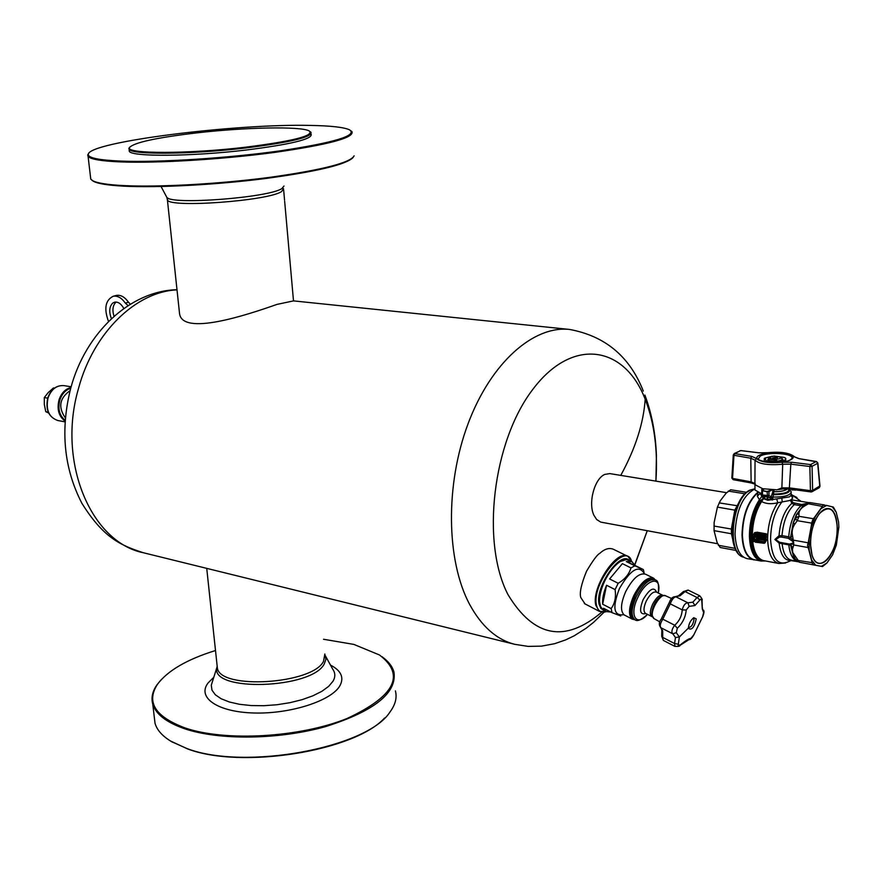 <?xml version="1.0" encoding="UTF-8"?>
<svg xmlns="http://www.w3.org/2000/svg" width="883" height="883" viewBox="0 0 883 883"><rect width="100%" height="100%" fill="white"/><g stroke="black" fill="none" stroke-linecap="round" stroke-linejoin="round"><path stroke-width="1.32" d="M795.395 489.899L791.841 489.425M754.987 488.685L755.009 490.032L761.466 493.718L762.15 488.685L777.007 489.822L781.874 487.902L782.702 464.259C768.398 465.429 759.181 464.061 755.042 460.153L754.91 484.635L762.614 488.663M739.844 450.783L741.091 450.661M732.062 477.813L733.486 479.635M790.075 489.105L810.925 491.941L810.439 490.661L812.625 490.462L810.925 491.941L811.841 491.809M812.117 491.654L819.016 487.835L819.81 486.577L817.669 463.299L812.062 466.29L809.866 466.489L810.55 464.579L812.062 466.29L812.625 490.462L819.755 485.959M816.896 461.897L798.574 458.564L793.375 456.412L799.148 458.663M793.375 456.412C789.336 452.891 780.903 451.677 768.089 452.747L758.839 452.802L740.881 450.562L734.292 453.52L733.287 454.944L733.983 455.286L732.537 478.42L751.135 481.875L755.263 483.696M758.839 452.802L740.66 450.617L734.877 453.465L733.983 455.286L750.782 458.222L755.042 460.153L756.643 458.542C760.462 462.118 768.927 463.365 782.04 462.284L782.702 464.259L790.826 464.149L789.358 487.891L781.874 487.902M782.04 462.284L791.51 462.25L810.55 464.579L816.168 461.588L817.548 462.747M768.089 452.747L767.923 452.692C780.914 451.467 789.799 452.847 794.579 456.831M791.93 489.899L795.859 489.955M795.395 490.131L791.841 489.568M774.369 456.058L784.137 457.394C791.632 460.529 772.349 464.005 765.881 460.661L765.23 458.023L764.248 458.432L764.292 461.621L764.248 458.498M772.493 462.504L765.241 461.809M785.053 461.522L777.78 462.427M785.914 461.323L785.329 457.924M772.272 456.18L765.23 458.023M780.947 457.46L782.868 459.315C779.192 461.5 774.281 461.82 768.166 460.253L769.071 457.615L773.961 456.003L780.715 457.107C781.356 458.189 779.799 458.906 776.047 459.27L769.457 458.299L768.011 460.175M765.506 457.836L764.7 458.277M730.683 489.756L746.577 492.328L730.683 489.756L726.168 493.111L720.34 500.683L717.415 507.107L714.126 522.559L714.06 530.639L717.106 542.57L720.186 547.493L736.179 550.473L720.186 547.493M732.217 534.105L731.444 533.762L731.345 529.127L734.833 510.065L739.292 501.787M737.371 505.76L719.148 502.891M735.649 510.286L717.415 507.107M732.206 529.193L713.95 526.036M776.223 457.008L772.768 457.968L777.426 457.758L776.223 457.008M777.084 461.18L776.047 459.27M768.95 459.072L776.367 460.164M782.272 459.458L780.925 457.427M769.457 458.299L769.071 457.626L767.669 459.955M791.389 494.635L792.57 495.871L792.647 498.056L791.223 499.535L793.64 500.164M774.137 489.855L772.548 499.977L771.389 497.195L770.131 498.034L772.548 499.977L763.817 498.553L764.115 496.654M764.976 560.871C756.632 560.617 752.018 552.482 751.124 536.445C751.168 522.968 754.248 511.246 760.351 501.279L757.349 496.279L760.031 493.42L763.497 498.641L767.78 500.286L789.325 496.886L791.047 495.374L791.179 492.835M808.762 502.615L791.819 499.91L791.212 500.242L793.133 502.67L801.554 504.502L809.314 502.913L808.442 502.57M826.963 562.946L822.548 566.544L815.693 565.263L811.676 560.054L809.17 550.275L809.071 539.381L811.389 526.643L815.307 516.61L821.069 508.608L826.609 505.44L832.327 506.82L836.212 512.217L838.574 521.952L838.85 527.14L836.356 545.043L832.57 554.899L826.963 562.946L821.466 566.334M815.693 565.263L813.629 564.899L811.874 562.614L811.676 560.054M809.17 550.275L807.989 547.526L793.762 544.966L792.426 549.281L792.791 552.626L799.479 562.261L796.742 560.793L793.596 556.743L790.66 545.219L789.634 544.094L793.674 542.78L793.762 544.966L792.658 544.105L793.674 542.78L792.25 541.047L788.254 538.277L781.543 537.085L779.512 537.085L775.727 539.568L779.59 542.272L789.634 544.094M807.989 547.526L807.515 545.253L809.071 539.381M824.292 504.921L810.285 502.648L804.534 506.036C800.848 508.277 798.983 510.849 798.938 513.718L798.994 516.312L797.272 520.683L794.877 524.027C792.305 527.791 791.554 531.864 792.636 536.268L793.674 542.78L792.25 541.047M811.389 526.643L811.532 523.1L813.254 518.707L815.307 516.61M821.069 508.608L823.144 505.153L826.609 505.44M822.139 506.345L807.239 503.575L810.285 502.648L824.424 504.944M832.327 506.82L833.386 507.107L836.212 512.217M793.077 560.495L792.194 560.33M755.605 537.471L765.594 539.259L766.168 539.966L766.83 539.579L766.256 538.884L756.267 537.096L756.323 536.191L755.605 536.853L755.605 537.471L756.267 537.096M764.943 542.913L766.83 539.579M766.234 537.471L766.819 536.941L766.256 536.213L757.106 534.579L755.462 535.021L754.457 536.643L754.667 541.478L755.296 542.173L764.27 543.299L766.83 539.601M753.685 541.356L754.358 540.915L754.137 536.102L755.097 533.961M753.475 536.467L753.431 541.765L752.537 541.091L752.327 536.268L754.535 532.769L765.704 534.215L765.914 535.473L756.4 533.851L755.02 533.994L754.137 536.102M766.301 535.12L766.908 534.59L766.367 533.84L757.128 532.206L754.49 532.791M756.444 534.955L765.594 536.588L766.168 537.317L765.572 537.846L756.345 536.191M757.106 534.579L755.782 534.844M791.212 500.242L777.78 502.769C771.4 504.314 766.014 503.917 761.632 501.566L763.497 498.641L760.991 500.926L761.51 501.687L760.351 501.279L760.991 500.926M772.007 489.811L767.139 491.511L761.808 490.451L764.192 488.983M771.102 496.71L769.678 497.769L771.102 496.71L768.994 495.606L767.537 496.654L762.857 495.893L769.656 497.758L767.537 496.654L767.139 491.511M757.349 496.279L757.934 492.515M801.554 504.502L800.958 505.727C794.071 512.317 789.998 522.681 788.707 536.82L790.572 537.604L793.21 522.736L796.267 517.626L796.422 514.568L803.596 505.197L800.958 505.727L794.247 504.623L791.819 503.365L793.133 502.67M796.93 561.003L795.164 559.215L799.479 562.261L813.629 564.899L799.479 562.261M754.921 488.95C742.724 495.506 736.091 510.484 735.042 533.873C735.749 548.299 739.733 556.544 746.985 558.619L755.914 560.054M757.625 492.361C747.724 501.489 742.515 515.738 742.018 535.12C742.713 549.59 746.676 557.857 753.905 559.921M755.727 540.495L756.212 538.796L764.965 540.374L763.629 542.151L762.272 542.272L756.345 541.202L755.727 540.495L756.334 538.818M756.389 540.12L764.203 541.809M837.349 528.045C835.649 508.84 829.623 504.083 819.269 513.763C813.607 521.732 810.66 531.831 810.428 544.049L812.051 555.241C818.066 575.926 838.166 553.729 837.349 528.045M761.974 494.833L762.857 495.893L762.515 494.999L768.994 495.606L768.927 491.643L772.239 489.811M761.886 494.921L759.987 493.332M788.883 489.05C789.424 492.184 784.402 493.862 773.817 494.072L772.581 493.001L772.868 489.833M763.784 496.478L763.817 498.553L764.888 497.184L764.281 496.754M764.181 496.632L761.852 494.712L762.515 494.999L762.459 490.76M789.534 489.127L791.168 491.787C790.726 495.363 784.501 497.14 772.504 497.096L771.124 496.721L772.581 493.001M789.413 489.105C790.726 492.648 785.384 494.524 773.376 494.756L772.117 493.685M792.272 543.751L790.66 545.219L779.137 543.122L774.888 539.502L779.027 535.672L781.985 535.628C783.265 521.533 787.349 511.202 794.247 504.623L794.855 503.398M789.788 538.961L790.572 537.604L789.568 538.785M792.636 536.268L790.616 536.941L792.625 540.771L793.707 540.219L807.945 542.758M792.768 547.471L789.855 544.105M791.819 499.91L790.351 500.021L791.819 503.365C784.557 510.131 780.296 520.893 779.027 535.672L779.512 537.085M791.896 560.275C784.943 561.422 780.693 555.705 779.137 543.122L779.59 542.272M810.208 502.637L808.983 502.604M813.254 518.707L798.994 516.312L796.267 517.626M798.938 513.718L796.422 514.568L793.21 522.736L794.877 524.027M804.534 506.036L802.923 505.65L803.111 504.392M807.051 503.354L803.596 505.197L803.431 504.281M811.532 523.1L797.272 520.683L795.771 518.884M811.874 562.614L796.234 560.142M795.241 556.886L793.596 556.743L796.72 560.837M814.667 565.087L822.04 566.456L814.656 565.087M832.868 554.303L832.57 554.899M763.365 498.42L760.053 500.86C753.828 510.915 750.693 522.769 750.638 536.456C751.621 553.177 756.521 561.334 765.318 560.937M757.283 493.122C747.802 502.438 742.846 516.434 742.415 535.098C743.111 549.469 747.04 557.681 754.225 559.734L761.135 561.047C753.983 558.994 750.075 550.76 749.391 536.356C749.49 521.831 752.923 509.48 759.689 499.303L761.841 496.345M752.658 541.422C754.104 552.714 757.813 559.127 763.795 560.65L778.938 563.497C772.018 561.511 768.254 553.442 767.636 539.292C767.78 524.944 771.157 512.769 777.78 502.769L776.808 499.292M791.356 560.462L788.166 561.82C777.835 566.08 771.963 558.641 770.561 539.524C770.815 523.895 774.7 511.235 782.206 501.555L781.852 498.564M801.024 501.356L791.3 494.414M65.132 420.297C59.459 415.617 57.682 408.906 59.801 400.154C61.909 393.862 65.552 389.911 70.706 388.299M65.331 417.88C57.947 407.24 59.525 398.156 70.077 390.639M65.077 421.092C58.797 416.412 56.777 409.348 59.006 399.933C61.324 393.112 65.287 388.984 70.916 387.527M54.481 388.101L53.477 387.935L48.19 392.615L44.305 397.56L44.327 404.513L45.773 411.699L48.664 413.034M48.267 412.151L45.773 411.699M47.704 398.145L44.305 397.56M633.983 619.204L630.793 612.614L634.976 596.091C638.707 588.531 642.934 583.221 647.68 580.164L654.954 579.69M631.047 614.833L630.727 612.316L634.844 596.003C638.53 588.542 642.703 583.31 647.382 580.297L648.873 579.524M688.442 628.42C691.775 630.484 694.38 627.305 696.234 618.884L693.773 617.714C690.572 620.319 688.784 623.762 688.409 628.056L679.369 636.985L676.301 632.681L672.78 633.817C671.168 631.952 671.82 629.093 674.733 625.241C679.325 621.08 681.819 615.959 682.239 609.877L670.263 603.862C671.853 599.524 673.751 597.184 675.948 596.842L687.923 602.813L692.89 602.173L697.029 597.493L685.087 591.577L688.199 590.109L699.711 595.793M688.409 627.559C691.334 627.272 693.199 624.524 694.005 619.303L693.155 618.144M676.301 632.681L677.305 628.266C682.581 623.221 685.55 617.14 686.223 610.01L689.148 606.367L694.921 605.539L700.55 599.259L701.731 600.043L702.305 608.95L703.63 612.504L702.614 616.853L693.872 634.734L691.014 638.332C689.182 638.42 685.605 640.605 680.263 644.91L678.177 645.296L679.369 636.985L675.484 637.493L672.78 633.817L660.881 627.714L662.714 630.926L662.714 637.416L674.546 643.519L675.484 637.493M678.354 644.204L674.546 643.519L674.954 646.411M680.263 644.91L679.954 645.429C679.965 646.29 678.265 646.599 674.844 646.356L663.31 640.396L661.753 636.003M691.014 638.332L680.12 645.307M693.872 634.734L702.393 617.316M703.63 612.504L702.404 609.027M701.797 600.837L702.04 600.12C702.658 599.888 701.93 598.464 699.833 595.859L697.029 597.493L699.943 600.021M689.148 606.367L687.923 602.813C685.351 602.923 683.453 605.274 682.239 609.877L686.223 610.01M677.305 628.266L674.733 625.241L662.791 619.171L670.263 603.862L669.226 602.736C670.694 598.553 672.769 596.533 675.451 596.676L680.042 595.782L685.087 591.577L683.585 591.422L678.574 595.683L680.042 595.782M663.442 640.451L661.709 636.301L661.842 630.009L660.848 627.703C659.678 626.003 660.318 623.155 662.791 619.171L661.201 619.093M660.528 627.482L660.881 627.714C658.663 625.021 658.817 622.107 661.301 618.961L669.281 602.537M683.442 591.577L688.089 590.054M675.407 596.665L678.265 595.859M603.773 610.296L600.572 606.787L599.546 601.411C599.458 595.451 601.157 588.696 604.667 581.146C609.193 571.93 614.413 565.385 620.319 561.511L626.367 559.524L631.444 561.445M599.811 604.127L599.391 600.672C599.303 594.866 600.959 588.299 604.369 580.948C608.773 571.974 613.862 565.606 619.601 561.842L621.72 560.727M602.648 604.215C602.25 598.851 603.553 592.537 606.555 585.263L602.648 604.215L611.135 608.586C614.866 603.519 616.179 597.195 615.098 589.601L618.177 583.288L609.612 578.961L622.394 563.652L630.959 567.901L634.855 565.804L626.312 561.577L632.073 561.754L634.888 565.396L643.376 569.59L644.071 572.581M609.612 578.961L622.394 563.652M618.177 583.288C624.877 579.347 629.138 574.215 630.959 567.901M634.855 565.804L643.376 569.59M626.312 561.577L634.888 565.396M610.926 612.074L606.157 611.533L603.564 608.277L612.029 612.647L611.135 608.586M620.771 615.97L612.029 612.647M606.555 585.263L615.098 589.601M633.619 619.027C629.226 615.661 629.59 607.979 634.722 595.959C641.511 583.277 647.857 577.648 653.773 579.105M635.032 619.756L632.294 619.171C628.144 615.396 628.652 607.526 633.806 595.55C640.903 582.305 647.504 576.522 653.608 578.199L655.197 579.811M627.316 556.113L613.288 549.215C609.049 547.581 604.557 548.95 599.811 553.332C597.327 554.513 592.901 560.495 586.511 571.29C581.279 584.138 579.369 592.879 580.771 597.515L585.054 603.928M726.599 492.681L609.866 473.608L604.866 474.392C594.535 478.454 587.912 503.067 593.917 515.253L596.632 519.502L600.749 522.107L717.614 543.74M179.227 310.673L179.558 313.73C182.693 335.981 245.463 315.518 276.931 304.414L293.52 300.893L569.59 329.447C533.487 325.363 490.893 362.703 468.067 423.752C445.175 484.679 446.257 560.374 469.458 604.093C481.478 626.323 496.577 639.722 514.767 644.314L528.089 646.389L541.511 646.146L554.712 643.674L565.705 639.877L574.093 635.859L586.058 628.299L593.575 622.338L604.138 612.129M245.441 147.218C293.299 141.125 314.558 135.684 309.205 130.916C300.739 126.159 245.573 127.273 197.262 132.825C156.136 137.671 133.521 142.616 129.426 147.671C125.816 153.995 188.289 154.039 245.441 147.218M129.558 147.284L129.095 149.315C131.181 154.889 191.589 154.426 245.695 147.969C290.375 142.351 312.152 137.141 311.026 132.34L310.341 131.766M311.191 134.326C312.317 139.183 290.551 144.426 245.893 150.055C191.81 156.534 131.412 156.953 129.315 151.324L129.172 150.044M121.026 161.103C98.708 160.154 87.803 157.869 88.311 154.249C89.017 141.843 235.838 123.543 310.363 125.419C330.882 125.772 343.962 127.251 349.613 129.856C357.626 135.618 334.469 142.616 280.121 150.85C227.957 158.2 159.05 162.604 121.026 161.103M351.18 130.971L351.975 131.677C354.315 137.77 328.421 144.691 274.293 152.461C222.604 159.382 157.262 163.355 120.574 161.909C101.236 161.103 90.397 159.249 88.079 156.357L87.715 154.978L88.598 153.543M90.53 177.141L90.772 179.15L92.737 180.739C97.24 183.123 107.406 184.735 123.256 185.573C158.167 187.384 218.962 184.039 269.315 177.417C322.262 169.966 350.529 162.77 354.127 155.827M91.964 180.264L93.488 181.324C97.969 183.708 108.09 185.32 123.863 186.17C157.638 187.924 215.695 184.856 264.999 178.587C316.953 171.556 346.291 164.547 353.045 157.571M384.535 718.045C354.558 751.124 241.368 769.457 187.538 748.905L170.452 740.98M395.407 690.892C397.195 697.68 395.385 704.733 389.944 712.04C367.494 747.78 244.757 770.782 187.008 748.563L171.755 741.764C162.571 736.334 156.997 730.175 155.022 723.276L154.293 717.029M161.037 679.855L156.975 684.8C152.439 691.334 151.026 697.769 152.759 704.115C155.783 714.226 166.457 722.46 184.768 728.795C219.481 740.539 279.249 739.722 325.794 726.543C374.502 711.047 397.207 692.857 393.928 671.963C392.339 666.301 388.332 661.201 381.931 656.665M215.496 650.517C187.097 659.347 167.759 670.594 157.494 684.248C145.927 702.151 155.154 716.731 185.176 727.989C225.595 741.819 299.79 737.548 347.008 718.519C394.878 696.19 405.694 675.009 379.447 654.965L353.895 644.413L323.542 639.259M817.393 516.588C807.537 531.809 808.74 562.46 819.071 563.266C823.044 563.784 826.874 561.025 830.561 554.988C840.23 539.679 839.049 509.392 828.585 508.586C824.755 508.122 821.013 510.793 817.393 516.588M116.214 302.052L115.938 302.251C112.748 305.341 112.108 310.032 114.017 316.302M123.819 308.509C121.236 303.818 118.201 301.699 114.735 302.141L112.737 303.079C109.249 306.666 108.819 311.854 111.435 318.664M115.883 295.562L116.468 295.408C120.783 294.734 124.79 297.019 128.51 302.251L130.353 304.194M108.51 321.478C103.786 308.542 105.364 300.121 113.267 296.235C117.571 295.562 121.589 297.847 125.309 303.09L128.51 302.251M128.112 305.595L125.309 303.09M763.21 488.796L761.599 489.657M789.634 489.05L783.32 488.862M754.833 484.061L751.742 483.144L751.135 481.986L750.782 458.222L751.676 456.39L756.643 458.542M791.51 462.25L790.826 464.149L809.866 466.489L810.439 490.661L789.358 487.891L789.844 489.16L783.243 488.939L783.42 487.758M752.084 483.1L733.155 479.679L731.841 478.067L733.287 454.944L734.292 453.52L751.676 456.39M790.682 459.767C780.075 465.738 747.228 460.816 759.512 455.209C769.954 449.414 802.459 454.05 790.682 459.767M798.574 458.564L816.477 461.544L817.846 462.957M760.241 456.047L758.133 459.083C754.535 460.76 781.797 465.209 790.362 459.8C792.371 458.1 792.923 457.35 792.018 457.56C791.102 453.056 767.459 451.964 760.241 456.047M791.576 459.237L791.974 458.553M767.923 452.692L759.27 452.847M783.166 488.873L778.232 489.635M718.32 545.264L735.164 548.387M714.06 530.639L731.444 533.762L732.68 539.138M728.243 491.08L744.998 493.807M754.965 488.774L750.384 490.076C731.941 498.023 726.422 553.685 743.618 557.217M737.493 551.985C726.4 539.347 734.391 497.394 749.093 490.992M798.089 500.882L799.91 501.18M811.797 561.378L808.585 548.873M808.508 541.124L811.488 524.822M814.269 517.681L821.643 507.438M797.15 561.191C792.592 559.403 789.81 553.939 788.806 544.811L788.32 543.895M797.239 561.268L791.323 560.164C786.3 558.873 783.221 553.343 782.095 543.608L781.61 542.692M765.594 539.259L766.256 538.884M753.685 541.301L754.358 540.915M755.605 536.853L756.267 536.478M765.704 534.215L766.367 533.84M756.466 532.581L757.128 532.206M765.594 536.588L766.256 536.213M752.349 535.727C752.559 522.637 755.605 511.29 761.51 501.687M761.886 490.562L767.128 491.798L768.894 491.367M788.254 538.277L788.707 536.82L781.985 535.628L781.543 537.085M772.89 491.908L774.17 491.699C780.727 491.699 785.142 490.782 787.415 488.939M762.007 494.469L761.808 490.451M756.345 541.202L757.007 540.815M762.272 542.272L762.934 541.886M755.66 539.292L756.323 538.917M767.757 498.972L767.117 497.306M792.647 498.056L791.047 495.374M65.022 421.853L57.87 420.529C48.94 417.394 45.651 409.889 48.002 398.034C51.269 389.248 56.589 385.109 63.951 385.617L71.126 386.798M514.767 644.314L143.432 552.758C91.17 542.416 56.81 462.063 78.543 388.332C93.466 332.461 136.148 291.578 177.008 289.867M645.672 613.453L645.418 613.321C643.288 611.378 643.564 607.305 646.235 601.102C649.899 594.259 653.31 591.257 656.444 592.107L662.526 595.153M645.848 613.542C639.932 615.087 639.027 610.462 643.122 599.656C649.513 588.851 654.016 586.367 656.621 592.195M634.8 619.623C636.985 621.798 641.224 620.054 647.493 614.38C636.257 627.427 628.961 615.319 637.835 597.471C646.544 578.266 662.349 575.186 658.265 593.023C659.06 584.844 658.122 580.484 655.44 579.932C649.535 578.321 643.144 583.917 636.279 596.742C631.279 608.343 630.793 615.97 634.8 619.623L633.508 618.961M651.952 616.654L651.731 616.544C649.612 614.601 649.899 610.528 652.581 604.314C656.257 597.449 659.656 594.436 662.78 595.285L663.056 595.451M659.789 621.842L653.707 618.442L651.842 615.363C650.903 608.84 657.327 594.116 665.506 595.749C661.224 592.736 650.782 608.817 652.394 615.981L654.005 618.608M702.305 608.95L702.04 600.429M694.921 605.539L692.89 602.173M623.773 614.667C613.608 616.224 612.173 607.493 619.469 588.464C630.683 569.325 638.994 564.414 644.424 573.762M624.833 615.33L624.336 615.076C620.153 611.29 620.628 603.42 625.76 591.478C632.835 578.277 639.447 572.526 645.583 574.226L653.1 577.946M630.561 559.204L628.012 556.456C617.217 548.222 591.091 587.592 595.793 605.274L599.425 611.367L603.829 612.151M606.334 611.632C601.157 613.188 597.89 611.069 596.533 605.296C591.08 583.674 626.257 540.253 631.632 561.522M604.005 610.418L600.87 608.42L599.093 604.215C594.667 587.338 620.263 550.385 629.281 560.374M626.919 559.568C616.312 555.65 595.484 589.149 599.391 604.005L601.963 609.005M644.888 395.054C651.82 413.697 655.661 433.928 656.422 455.727L655.914 481.125C657.934 450.231 654.369 422.935 645.186 399.215C624.557 345.584 572.383 336.566 532.747 389.48C492.703 441.621 480.816 542.725 508.078 594.778C533.95 637.394 565.164 643.199 601.72 612.173M634.667 564.855L647.25 530.738M645.186 399.215C643.586 423.145 635.44 448.531 620.76 475.385M166.324 196.434L166.832 197.384C171.258 205.165 269.006 197.671 281.92 188.543L284.006 186.015M167.869 198.057L167.406 199.911C168.819 208.189 268.432 200.905 281.633 191.523L283.531 188.62M213.807 677.25L208.145 682.89C196.644 697.537 217.538 712.184 254.293 713C290.904 714.049 331.743 700.66 339.966 685.627C344.26 677.471 341.092 670.616 330.463 665.065M212.516 681.323L211.291 685.23L211.986 690.175L215.309 694.755L221.158 698.751L229.326 701.985L239.481 704.292L251.158 705.561L263.84 705.716L276.953 704.744L289.889 702.702L302.03 699.689L312.836 695.826L321.831 691.334L328.642 686.389L333.001 681.246C335.496 676.93 335.397 672.901 332.703 669.137L325.374 655.782M217.163 666.102L216.865 667.559C210.397 692.217 311.953 688.983 324.249 663.928L325.871 659.402L325.076 655.098M217.086 665.385L217.384 668.122C220.242 689.987 312.505 684.17 323.509 661.367L324.856 654.005M754.91 484.027L755.009 490.032M819.325 487.648L819.987 486.268M817.857 463.078L819.976 486.147M782.261 459.888L782.868 459.315M743.629 557.217C725.351 553.001 730.958 498.553 749.81 490.142L754.965 488.763M791.146 560.628L797.923 561.709M753.53 541.709L754.104 541.378M766.025 535.407L766.576 535.098M765.958 537.758L766.51 537.438M755.462 535.021L756.124 534.645M761.135 561.047L765.406 560.959M754.535 532.769L755.197 532.394M826.234 505.341L828.011 505.771M831.069 506.511L832.503 506.864M778.938 563.497L785.55 562.99M792.128 495.054L796.941 497.515M63.951 385.617C56.369 385.131 50.971 389.26 47.737 398.023C45.353 409.789 48.731 417.295 57.87 420.529M176.986 289.701C129.801 290.882 85.474 333.09 70.806 387.935C60.121 429.878 63.841 468.354 81.931 503.365C103.322 537.526 120.088 545.241 143.432 552.758M652.305 616.798L645.484 613.354M665.506 595.749L671.51 598.475M689.204 639.59C690.307 639.811 691.886 638.166 693.972 634.634M702.603 616.985C704.115 613.177 704.38 610.859 703.398 610.054M702.526 608.089L702.393 609.027M619.601 561.842L620.319 561.511M632.294 619.171L623.84 614.723M606.157 611.533L603.155 609.976M599.391 600.672L599.546 601.411M584.38 603.575L599.425 611.367L606.378 611.665M631.676 561.544L628.012 556.456M634.767 565.098L647.272 530.738M643.299 391.07C629.767 356.566 605.197 336.026 569.59 329.447M161.059 186.501L166.832 197.384L167.406 199.911L179.558 313.73M284.657 201.302L293.498 300.893M129.426 147.671L128.841 148.388M129.095 149.315L129.315 151.324M88.311 154.249L87.715 154.978M90.772 179.15L88.079 156.357M93.488 181.324L92.737 180.739M284.558 200.143L283.631 189.735M206.732 568.365L217.384 668.122L216.865 667.559L212.461 681.499M172.362 742.139L171.755 741.764M155.022 723.276L152.759 704.115M157.494 684.248L156.975 684.8M113.267 296.235L116.468 295.408"/></g></svg>
